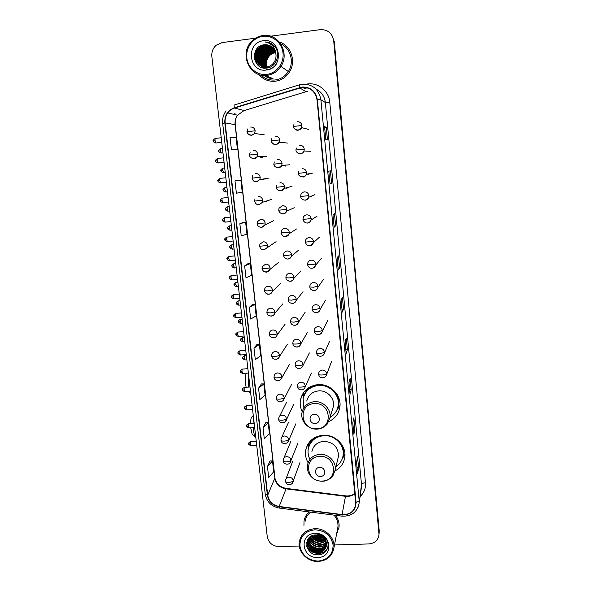 <?xml version="1.0" encoding="UTF-8"?>
<svg xmlns="http://www.w3.org/2000/svg" width="591" height="591" viewBox="0 0 591 591"><rect width="100%" height="100%" fill="white"/><g stroke="black" fill="none" stroke-linecap="round" stroke-linejoin="round"><path stroke-width="0.89" d="M335.097 470.864C340.756 467.799 344.006 463.122 344.841 456.836C346.363 445.518 335.127 434.289 323.203 435.235C313.688 436.321 307.859 441.285 305.724 450.128C305.008 454.523 305.798 458.719 308.088 462.723M328.818 421.553C335.127 418.598 338.82 413.715 339.891 406.911C341.694 395.224 330.266 383.544 318.069 384.652C308.709 385.783 302.865 390.725 300.538 399.486C299.74 403.683 300.287 407.746 302.193 411.683M259.028 156.593L261.547 157.62M262.33 157.42L261.148 156.578M262.145 179.191L263.918 179.59M265.086 179.199L264.214 178.851M265.492 201.339L266.268 201.368M285.542 166.093L284.064 165.221M285.527 188.049L286.997 188.285M288.275 187.835L287.27 187.591M308.953 174.766L307.254 174.064M309.359 196.988L310.179 197.025M311.575 196.441L310.77 196.404M269.223 222.837L269.902 222.504M337.55 408.411L338.968 406.711M314.833 534.988L322.546 537.064L314.833 534.988M264.916 75.5L272.192 78.234L264.916 75.5L266.401 76.431M265.049 75.5L266.644 76.564L265.049 75.5M379.163 532.528L334.292 41.695L331.861 35.238M334.484 544.968L368.784 543.942C374.871 543.299 378.284 540.13 379.008 534.434L333.996 41.252L379.193 530.467M258.814 74.466C263.261 79.571 268.787 81.817 275.399 81.203C281.316 80.346 285.978 77.318 289.398 72.117C296.431 61.597 291.082 45.426 279.321 41.983C291.082 45.426 296.431 61.597 289.398 72.117C285.978 77.318 281.316 80.346 275.399 81.203C268.787 81.817 263.261 79.571 258.814 74.466M309.189 511.917C306.36 514.392 304.646 517.457 304.025 521.114L303.951 525.406L304.025 521.114C304.646 517.457 306.36 514.392 309.189 511.917M322.664 539.812L323.454 539.805L322.664 539.812M302.045 87.379C310.386 87.239 315.38 91.391 317.035 99.835L355.767 504.182C354.423 511.37 349.857 514.827 342.071 514.562L279.174 506.472C272.717 505.179 268.89 501.441 267.708 495.243L225.141 122.884C224.779 119.212 225.636 115.895 227.727 112.918C229.478 110.554 231.731 108.936 234.479 108.057L302.045 87.379M302.008 87.025L234.383 107.725C227.675 110.384 224.484 115.452 224.816 122.921L267.398 495.258C268.617 501.604 272.532 505.445 279.159 506.76L342.049 514.857C351.032 514.931 355.701 510.735 356.063 502.254L317.374 99.798C315.683 91.14 310.563 86.884 302.008 87.025M322.76 536.052L322.198 536.037M320.529 535.874L317.168 534.973M266.578 76.527L265.012 75.5M262.729 50.604L265.241 48.307M267.095 47.11L268.72 46.342M379.053 533.88L379.223 531.723M356.558 462.45L357.621 473.664L358.589 467.732L357.54 456.74L356.558 462.472L357.621 473.664M357.075 467.806L358.589 467.732M352.79 422.868L353.869 434.267L354.91 429.029L353.854 417.859L352.783 422.89L353.869 434.267M353.396 429.11L354.91 429.029M350.064 394.123L348.963 382.621L350.057 394.219L351.18 389.698L350.101 378.351L348.956 382.658L350.057 394.219M349.65 389.794L351.18 389.698M345.063 341.746L346.178 353.514L347.382 349.739L346.289 338.2L345.055 341.761L346.178 353.514M345.846 349.842L347.382 349.739M325.789 139.454L327.451 139.772L326.262 127.235L324.57 126.666L325.789 139.454L324.57 126.666M324.658 127.412L326.262 127.235M330.014 183.712L331.573 183.173L330.406 170.843L328.81 171.161L330.022 183.72M329.985 183.328L331.573 183.173M334.166 227.225L332.992 214.888L334.151 227.254L335.629 225.851L334.476 213.728L332.977 214.895L334.151 227.254M334.048 225.998L335.629 225.851M337.077 257.89L338.229 270.05L339.611 267.826L338.48 255.903L337.069 257.898L338.229 270.05M338.045 267.959L339.611 267.826M342.248 312.063L341.11 300.154L342.233 312.129L343.526 309.115L342.418 297.391L341.096 300.184L342.233 312.129M341.975 309.233L343.526 309.115M336.589 533.998L339.042 527.135C339.411 522.88 338.237 518.935 335.518 515.315C338.237 518.935 339.411 522.88 339.042 527.135L336.589 533.998M378.971 533.171L333.693 40.794C332.238 33.162 327.769 29.447 320.285 29.653L270.626 36.191M255.526 38.186L222.127 42.589L216.299 45.16C212.945 48.144 211.46 51.934 211.851 56.544L267.265 536.739C268.624 542.907 272.584 546.202 279.159 546.623L299.282 546.018M261.37 383.936L258.555 388.235L259.841 399.582L265.071 395.061L263.815 383.906L261.34 383.936M265.758 422.728L263.039 427.714L264.31 438.877L269.422 433.72L268.188 422.735L265.721 422.728M270.072 460.914L267.457 466.565L268.706 477.55L273.699 471.773L272.488 460.958L270.035 460.914M247.792 263.793L244.644 265.884L245.996 277.8L251.596 275.332L250.281 263.63L247.762 263.793M243.115 222.43L239.85 223.738L241.231 235.853L246.964 234.125L245.627 222.223L243.086 222.438M238.365 180.388L234.982 180.883L236.385 193.198L242.251 192.23L240.884 180.129L238.336 180.395M234.923 149.937L231.45 149.826L237.456 149.641L236.075 137.341L230.025 137.304L231.45 149.826M256.915 344.531L253.99 348.114L255.305 359.646L260.653 355.789L259.375 344.457L256.886 344.531M249.358 307.335L250.687 319.059L256.162 315.889L254.869 304.365L252.357 304.483L249.358 307.335L254.869 304.365M244.644 265.884L250.281 263.63M239.85 223.738L245.627 222.223M234.982 180.883L240.884 180.129M237.456 149.641L234.893 149.937M253.99 348.114L259.375 344.457M258.555 388.235L263.815 383.906M263.039 427.714L268.188 422.735M267.457 466.565L272.488 460.958M265.751 75.478L267.701 77.066M266.844 74.4C276.507 73.284 284.138 63.326 283.03 53.094C282.062 42.848 272.554 34.943 262.832 36.31C253.088 37.521 245.612 47.605 246.794 57.733C247.828 67.891 257.188 75.67 266.844 74.4M267.08 75.367C272.909 74.51 277.519 71.526 280.902 66.399C290.122 53.116 278.309 32.771 262.892 35.541C258.333 36.199 254.462 38.275 251.264 41.762C238.904 54.379 250.252 78.3 267.08 75.367M261.052 75.101C265.093 78.891 269.828 80.509 275.273 79.962C280.777 79.164 285.128 76.357 288.327 71.533C294.532 62.299 290.698 48.137 280.769 43.904M266.969 66.931C266.031 63.968 266.238 61.161 267.597 58.509C266.268 61.25 266.083 64.05 267.036 66.923M267.597 58.509C269.223 55.295 271.749 53.36 275.17 52.71M266.475 66.997C265.056 62.956 265.647 59.314 268.248 56.071C270.028 54.099 272.148 52.954 274.601 52.643L275.598 52.577M266.593 66.982C265.241 62.986 265.847 59.388 268.417 56.189C270.198 54.217 272.311 53.079 274.763 52.769L275.628 52.702M265.987 67.034C264.31 62.86 264.834 59.041 267.568 55.591C269.356 53.604 271.483 52.459 273.951 52.148L275.45 52.089M266.105 67.027C264.495 62.882 265.034 59.115 267.738 55.717C269.526 53.729 271.653 52.584 274.113 52.274L275.487 52.207M265.514 67.042C263.564 62.749 264.014 58.768 266.873 55.111C268.676 53.109 270.811 51.956 273.286 51.646L275.28 51.616M265.625 67.042C263.749 62.779 264.221 58.841 267.051 55.229C268.846 53.234 270.981 52.082 273.456 51.772L275.325 51.735M265.049 67.034C262.818 62.639 263.202 58.502 266.179 54.616C267.989 52.614 270.131 51.454 272.621 51.144L275.096 51.166M265.16 67.042C263.002 62.668 263.401 58.568 266.356 54.741C268.159 52.739 270.301 51.58 272.791 51.269L275.147 51.277M264.591 67.005C262.079 62.52 262.374 58.228 265.477 54.128C267.295 52.111 269.452 50.944 271.949 50.627L274.904 50.723M264.702 67.012C262.264 62.55 262.581 58.295 265.655 54.246C267.464 52.237 269.622 51.07 272.119 50.76L274.948 50.833M264.14 66.953C261.34 62.402 261.547 57.962 264.768 53.626C266.593 51.602 268.757 50.427 271.269 50.109L274.689 50.301M264.251 66.968C261.525 62.432 261.754 58.029 264.945 53.751C266.77 51.727 268.935 50.553 271.439 50.242L274.741 50.412M263.697 66.879C260.601 62.269 260.72 57.689 264.051 53.124C265.884 51.085 268.063 49.91 270.582 49.592L274.46 49.903M263.808 66.901C260.786 62.306 260.926 57.755 264.229 53.249C266.061 51.21 268.233 50.036 270.759 49.718L274.52 49.999M263.268 66.79C259.863 62.129 259.885 57.408 263.327 52.614C265.167 50.567 267.354 49.378 269.895 49.06L274.217 49.511M263.372 66.813C260.047 62.166 260.092 57.475 263.505 52.739C265.344 50.693 267.531 49.511 270.065 49.193L274.283 49.607M262.84 66.68C259.124 61.981 259.043 57.12 262.596 52.097C264.443 50.043 266.644 48.854 269.193 48.528L273.965 49.134M262.943 66.709C259.309 62.018 259.25 57.194 262.781 52.23C264.628 50.169 266.822 48.987 269.37 48.661L274.032 49.223M262.419 66.554C258.378 61.826 258.193 56.832 261.857 51.58C263.712 49.511 265.928 48.314 268.484 47.989L273.699 48.765M262.522 66.591C258.562 61.863 258.407 56.906 262.042 51.712C263.896 49.644 266.105 48.447 268.661 48.13L273.766 48.854M262.005 66.406C257.639 61.663 257.336 56.544 261.111 51.055C262.98 48.972 265.196 47.775 267.775 47.45L273.419 48.418M262.108 66.443C257.824 61.7 257.55 56.618 261.296 51.188C263.165 49.112 265.381 47.908 267.952 47.583L273.485 48.506M265.477 68.135C258.053 66.709 255.164 56.167 260.358 50.523C262.234 48.432 264.465 47.228 267.051 46.896L273.123 48.078M261.702 66.288C257.078 61.53 256.693 56.322 260.542 50.656C262.419 48.573 264.65 47.361 267.235 47.036L273.197 48.159M267.634 67.921C258.814 68.962 253.391 56.603 259.597 49.991C261.481 47.886 263.726 46.674 266.327 46.342L272.813 47.753M266.829 68.054C258.385 68.157 253.953 56.389 259.789 50.124C261.673 48.026 263.911 46.815 266.504 46.482L272.894 47.834M267.516 67.411C258.489 69.088 252.35 56.315 258.828 49.452C260.72 47.339 262.973 46.113 265.588 45.788L272.488 47.443M267.701 67.522C258.681 69.199 252.549 56.441 259.021 49.585C260.912 47.472 263.165 46.253 265.773 45.928L272.569 47.516M275.96 54.498C274.623 47.871 270.737 44.635 264.28 44.79C249.609 45.825 252.49 70.277 266.511 68.091C276.507 67.551 281.419 53.042 274.113 45.773C271.601 43.276 268.624 42.005 265.167 41.968C271.786 43.365 275.384 47.539 275.96 54.498C276.226 57.423 275.598 60.023 274.091 62.291C272.2 64.966 269.762 66.524 266.785 66.96C257.713 68.645 251.544 55.805 258.045 48.905C259.951 46.778 262.219 45.551 264.849 45.219C267.435 44.916 269.865 45.559 272.156 47.147M266.969 67.071C257.905 68.755 251.744 55.938 258.245 49.038C260.143 46.918 262.411 45.692 265.034 45.359C267.575 45.064 269.976 45.684 272.244 47.221M264.28 44.79C267.006 44.48 269.54 45.189 271.897 46.933M263.298 40.764C245.354 42.463 248.693 72.959 266.378 70.004C284.301 68.534 281.19 37.735 263.298 40.764M269.636 42.796L269.008 42.958M264.805 44.739L263.719 45.418M263.276 45.729L261.532 47.169M260.705 47.997L256.479 55M256.139 56.101L255.659 58.265M255.585 58.775L255.438 60.319M255.423 60.651L255.408 61.774M265.167 41.968C267.989 41.998 270.575 42.899 272.916 44.687M276.499 63.88C273.877 67.573 270.508 69.524 266.401 69.731M254.647 59.817C253.938 55.362 254.972 51.469 257.757 48.152L257.661 48.085C255.098 51.122 254.012 54.69 254.403 58.804M256.509 63.562L255.342 55.643M256.457 51.912L258.289 48.987M257.462 51.964L258.725 49.939M258.828 49.452L259.294 49.238M259.597 49.991L260.055 49.77M263.054 48.255L270.434 45.958M272.968 46.275L275.111 47.007M262.825 67.81L262.234 66.598M262.012 66.044L261.783 65.379M261.695 65.062L261.377 63.621M261.281 62.875L261.569 58.465M268.336 53.707L272.429 51.321M272.724 51.218L274.918 50.76M256.309 63.289C255.024 60.393 254.765 57.379 255.511 54.246M261.798 49.127L266.238 46.519M266.46 46.445L270.301 45.884M272.916 46.216L275.081 46.962M263.305 67.921L262.921 67.115M262.603 66.325L262.36 65.586M262.264 65.232L261.953 63.614M261.872 62.764L262.899 56.758M264.945 53.751L265.056 53.308M263.845 68.017L263.542 67.352M263.512 67.271L263.364 66.901M263.305 66.731L263.061 65.993M262.965 65.638L262.655 64.005M262.581 63.148L263.749 56.913M265.98 54.86L266.46 54.306M246.129 387.253L245.642 384.231C245.147 379.097 245.354 375.418 246.255 373.187M248.213 373.054L248.545 387.105M249.542 391.412L250.761 393.739M315.143 423.503C321.268 423.4 320.285 413.722 314.19 414.284C308.059 414.409 309.071 424.057 315.143 423.503M332.341 409.903L333.487 406.143C334.824 398.164 327.037 390.119 318.704 390.865C312.27 391.641 308.288 395.054 306.751 401.097M330.066 417.438C334.683 414.646 337.402 410.605 338.207 405.308C339.862 394.869 329.667 384.416 318.771 385.398C310.401 386.411 305.185 390.843 303.124 398.696L303.87 407.768M337.779 407.48L338.333 404.85C339.988 394.433 329.808 383.995 318.941 384.977C312.004 385.672 307.121 389.055 304.284 395.113M315.476 384.977L313.924 386.019M303.072 398.991L303.877 392.099M311.073 387.371L311.59 386.152M337.424 408.706L338.82 406.874M303.678 396.635C304.624 393.022 306.566 390.045 309.514 387.696L309.654 387.098M340.01 405.426L336.249 411.233M252.889 435.028L252.15 434.326L250.717 427.788M253.236 427.655L253.443 429.805C253.864 433.292 254.462 435.781 255.231 437.251L255.873 438.057M320.588 476.412C326.653 476.376 325.693 466.912 319.657 467.4C313.592 467.459 314.575 476.893 320.588 476.412M337.845 458.86L338.488 456.134C338.237 447.018 333.354 442.083 323.824 441.329C317.293 442.068 313.326 445.481 311.908 451.576M336.035 466.535C340.143 463.728 342.514 459.887 343.142 454.996C344.538 444.89 334.521 434.836 323.875 435.685C315.358 436.653 310.157 441.1 308.266 449.02C307.734 452.314 308.17 455.528 309.581 458.653M342.92 456.444L343.26 454.457C343.711 448.399 341.48 443.316 336.575 439.194M317.271 436.461L316.628 437.222M323.262 435.235C316.148 436.21 311.391 439.896 308.997 446.286M253.465 417.165L253.066 423.289M250.562 423.422C250.687 419.329 251.205 417.12 252.106 416.803L253.266 415.466M308.273 448.997L308.45 443.346M315.771 437.724L316.015 436.978M344.922 454.25L342.182 458.978M318.091 561.11C327.983 559.862 332.984 554.491 333.102 544.998C331.056 535.535 324.954 530.459 314.789 529.78C304.882 531.124 299.918 536.532 299.903 545.988C301.964 555.348 308.029 560.394 318.091 561.11M318.254 561.45C327.192 560.615 332.43 556.035 333.952 547.717C335.26 537.936 325.323 528.058 314.804 528.694C306.249 529.514 301.092 533.836 299.327 541.652C297.465 551.602 307.446 562.034 318.254 561.45M337.461 529.47L337.934 527.009C338.303 522.643 336.988 518.684 333.996 515.116M321.785 536.547L316.074 534.921M321.009 536.103L316.953 534.951M323.572 537.95L321.164 538.268C318.394 538.238 315.949 537.204 313.843 535.15M323.225 537.625L321.268 537.84C318.689 537.825 316.362 536.901 314.294 535.069L316.244 536.067M324.629 539.162L320.765 540.004C317.286 539.893 314.478 538.423 312.351 535.594M324.4 538.866L320.869 539.568C317.552 539.487 314.826 538.12 312.683 535.476M325.346 540.285L320.359 541.755C316.251 541.548 313.2 539.672 311.191 536.133M325.19 540.011L320.462 541.319C316.503 541.134 313.503 539.354 311.457 535.993M325.855 541.363L319.953 543.528C315.276 543.225 312.048 540.957 310.253 536.724M325.744 541.097L320.056 543.085C315.52 542.804 312.329 540.632 310.474 536.576M326.188 542.398C324.452 544.304 322.235 545.271 319.539 545.308C314.323 544.909 310.969 542.25 309.477 537.345M326.121 542.146C324.385 543.927 322.228 544.836 319.642 544.865C314.56 544.488 311.235 541.925 309.662 537.189M326.395 543.41C324.688 545.803 322.265 547.037 319.125 547.111C313.348 546.586 309.92 543.535 308.849 537.965M326.358 543.159C324.636 545.427 322.258 546.594 319.229 546.66C313.592 546.165 310.179 543.218 308.99 537.81M326.483 544.385C324.902 547.273 322.317 548.788 318.712 548.928C312.329 548.234 308.879 544.776 308.354 538.549M326.468 544.141C324.851 546.911 322.302 548.352 318.815 548.47C312.595 547.827 309.145 544.474 308.465 538.416M326.454 545.33C325.08 548.743 322.354 550.553 318.283 550.76C311.42 549.911 307.985 546.136 307.97 539.435L307.977 539.376M326.468 545.094C325.043 548.374 322.346 550.11 318.394 550.302C311.627 549.482 308.184 545.774 308.066 539.162M326.431 543.727C325.279 538.231 321.748 535.291 315.845 534.929C302.429 534.899 304.853 555.296 317.736 554.816C326.912 555.326 331.551 544.06 324.961 537.744C322.686 535.52 319.967 534.257 316.806 533.961C322.812 535.217 326.018 538.475 326.431 543.727L326.439 545.5C325.604 549.889 322.745 552.26 317.862 552.615C310.962 551.758 307.512 547.96 307.497 541.23L308.325 538.586M326.358 546.032C325.176 549.844 322.383 551.883 317.965 552.149C311.08 551.292 307.63 547.502 307.615 540.78L308.118 538.874M315.18 533.444C298.743 533.437 301.491 558.539 317.707 557.483C334.122 557.66 331.566 532.351 315.18 533.444M310.703 512.116C307.615 514.495 305.746 517.583 305.111 521.358M320.137 539.989L323.041 540.137M327.665 548.093C323.853 555.887 310.046 554.365 306.663 545.796M323.284 550.517C317.677 552.482 312.772 551.1 308.561 546.365M307.815 545.271L306.618 542.597M323.646 548.707C318.098 550.635 313.237 549.268 309.056 544.599M308.303 543.506L307.519 541.984M307.431 541.77L307.091 540.809M325.168 539.975C319.982 541.615 315.417 540.292 311.472 536.022M322.745 537.226C320.012 537.418 317.389 536.672 314.877 534.988M327.547 548.455C323.705 555.954 310.452 554.646 306.81 546.461M322.398 551.071C317.485 552.489 313.067 551.255 309.145 547.369M308.066 545.981L306.581 542.885M322.738 549.253C317.899 550.635 313.54 549.423 309.654 545.611M308.554 544.215L307.519 542.346M307.409 542.087L307.025 541.001M324.415 540.433C319.908 541.637 315.808 540.506 312.122 537.042M324.363 538.822C320.093 539.805 316.207 538.689 312.698 535.468M322.981 537.411C320.049 537.684 317.249 536.894 314.582 535.025M342.071 514.562L345.491 496.322L347.582 496.418C350.411 496.277 352.849 495.324 354.91 493.559M267.708 495.243L274.837 478.141C275.953 484.051 279.587 487.605 285.726 488.816L345.491 496.322L345.691 495.879L347.7 495.982M306.227 84.21C317.323 81.691 328.965 90.63 329.778 102.302L365.467 482.781C363.177 482.965 361.855 483.519 361.493 484.435L325.346 102.509C324.555 96.318 321.445 91.849 316.03 89.108M365.467 482.781C365.851 488.247 364.056 492.857 360.082 496.603M361.241 488.58L361.493 484.435L359.18 502.86L358.176 507.137M299.615 87.534L299.319 84.831L302.134 84.218M307.357 87.823L304.033 88.635M226.117 110.857C223.354 114.558 222.209 118.732 222.674 123.371L224.816 122.921M267.398 495.258L265.241 494.187C266.711 501.87 271.38 506.494 279.24 508.061L279.417 508.083M279.159 506.76L279.24 508.061L342.056 516.157M299.223 84.86L234.383 104.969C233.992 104.962 233.992 105.878 234.383 107.725M342.049 514.857L341.997 516.15C351.704 516.475 357.437 512.05 359.18 502.86L361.227 488.676M356.063 502.254C357.895 501.914 358.922 501.345 359.151 500.547L320.883 99.709L317.374 99.798M302.23 84.203C312.617 84.033 318.837 89.197 320.883 99.709L325.346 102.509L329.778 102.302M333.693 40.794L333.996 41.252M234.28 114.447L235.181 113.058L234.25 114.447M304.89 87.342L304.867 88.377M279.174 506.472L286.221 488.41L345.595 495.871M307.955 91.117L243.965 110.62L237.56 115.215C235.573 118.023 234.753 121.162 235.092 124.635L274.837 478.141L276.957 482.913C277.814 484.11 279.772 486.977 285.933 488.373M299.703 87.874L305.746 91.59M234.479 108.057L244.223 110.539M225.141 122.884L235.255 124.708L274.918 477.602M264.207 75.493C266.844 77.473 269.784 78.544 273.042 78.714M265.721 75.478L267.664 77.052M316.909 428.778C333.627 428.556 331.019 402.072 314.331 403.631C297.591 404.037 300.398 430.285 316.909 428.778M330 417.645C331.388 409.327 323.247 400.912 314.538 401.673C307.815 402.471 303.656 406.017 302.06 412.319C300.08 420.822 308.133 429.753 317.049 429.088C321.844 429.169 326.926 424.959 327.414 423.769L330 417.645L333.487 406.143M337.276 409.038L337.646 408.196C339.389 403.712 339.249 399.206 337.225 394.677M322.28 481.022C338.828 480.963 336.279 455.048 319.746 456.407C303.176 456.644 305.924 482.337 322.28 481.022M335.267 469.779C336.442 461.734 328.448 453.666 319.938 454.309C313.119 455.063 308.975 458.616 307.505 464.962C307.032 467.909 307.497 470.746 308.894 473.48C309.381 474.713 310.696 476.272 312.846 478.156C315.712 480.195 318.889 481.222 322.376 481.237C327.547 481.37 332.726 476.678 332.969 475.674L335.267 469.779L338.488 456.134M314.309 437.872C311.25 440.398 309.352 443.582 308.628 447.431M342.647 457.589L342.795 457.198C344.036 453.644 344.036 450.039 342.81 446.368M294 127.848C294.902 129.562 296.298 130.36 298.189 130.256L301.609 127.612L301.912 125.514C301.403 122.95 299.873 121.68 297.332 121.709M301.912 125.514L293.572 126.43L293.971 124.228M293.616 126.452L293.572 126.43C293.409 130.146 300.235 131.594 301.609 127.612L308.391 129.355M296.438 151.51C297.362 153.128 298.728 153.882 300.553 153.778C302.215 153.527 303.375 152.611 304.025 151.015L304.262 149.102C303.752 146.561 302.23 145.297 299.703 145.312M304.262 149.102L295.958 149.988L296.276 147.964M296.002 149.996L295.958 149.988C295.788 153.771 302.814 155.071 304.025 151.015L310.622 151.281M302.887 177.093C304.609 176.835 305.776 175.882 306.397 174.227L306.589 172.476C306.086 169.949 304.572 168.694 302.045 168.701M306.589 172.476L298.322 173.333L298.581 171.464M298.359 173.326L298.322 173.333C297.857 176.406 304.143 178.955 306.397 174.227L312.824 173.045M308.894 195.636C308.391 193.131 306.884 191.883 304.372 191.883C302.658 192.134 301.491 193.08 300.878 194.727L300.664 196.471L308.894 195.636L308.746 197.246C305.798 202.669 300.679 199.16 300.664 196.471L300.701 196.448M305.207 200.194C306.973 199.935 308.147 198.953 308.746 197.246L314.996 194.646M311.176 218.589C310.681 216.107 309.182 214.865 306.685 214.851C304.919 215.109 303.752 216.077 303.168 217.769L302.984 219.401L311.176 218.589L311.058 220.081C308.783 224.875 303.759 223.206 302.984 219.401L303.02 219.357M307.512 223.095C309.307 222.829 310.497 221.824 311.058 220.081L317.138 216.077M313.444 241.335C312.949 238.882 311.457 237.641 308.967 237.619C307.172 237.87 305.99 238.867 305.436 240.596L305.281 242.125L313.444 241.335L313.348 242.724C309.773 246.898 307.084 246.698 305.281 242.125L305.318 242.066M309.787 245.782C311.62 245.524 312.809 244.504 313.348 242.724L319.266 237.338M315.69 263.882C315.202 261.451 313.71 260.21 311.235 260.18C309.403 260.439 308.229 261.444 307.689 263.202L307.564 264.65L311.154 264.775L315.69 263.882L315.609 265.174C313.097 270.161 308.546 268.521 307.564 264.65L307.593 264.576M312.048 268.277C313.91 268.011 315.099 266.977 315.609 265.174L321.364 258.437M317.914 286.229C317.426 283.813 315.949 282.587 313.474 282.542C311.627 282.801 310.445 283.82 309.928 285.601L309.824 286.975L313.407 287.211L317.914 286.229L317.855 287.44C317.005 291.304 310.297 291.695 309.824 286.975L309.854 286.886M311.479 289.753L314.279 290.573C316.17 290.307 317.36 289.265 317.855 287.44L323.447 279.373M320.123 308.384C319.635 305.99 318.165 304.764 315.705 304.712C313.828 304.963 312.646 305.99 312.151 307.793L312.063 309.108L315.646 309.448L320.123 308.384L320.071 309.514C319.347 313.341 312.602 313.91 312.063 309.108L312.092 308.997M314.286 312.211L316.503 312.669C318.409 312.41 319.598 311.354 320.071 309.514L325.508 300.132M322.309 330.339C321.829 327.961 320.359 326.749 317.906 326.683C316.015 326.934 314.833 327.968 314.36 329.785L314.286 331.041C314.515 331.462 315.705 331.61 317.855 331.492C320.322 331.263 321.807 330.879 322.309 330.339L322.265 331.403C321.415 335.311 314.833 335.851 314.286 331.041L314.309 330.916M317.286 334.425L318.697 334.572C320.625 334.314 321.814 333.258 322.265 331.403L327.547 320.736M324.474 352.103C323.994 349.746 322.538 348.535 320.093 348.468C318.18 348.712 316.998 349.754 316.547 351.579L316.481 352.783C316.724 353.255 317.914 353.44 320.056 353.337C322.509 353.115 323.979 352.701 324.474 352.103L324.444 353.108C323.624 356.986 317.123 357.688 316.481 352.783L316.51 352.65M320.462 356.284L320.876 356.284M326.624 373.682C326.151 371.347 324.695 370.136 322.265 370.055C320.337 370.298 319.155 371.34 318.719 373.18L318.667 374.339C318.911 374.871 320.093 375.086 322.228 374.997C324.673 374.775 326.136 374.339 326.624 373.682L326.601 374.628C325.663 378.595 319.31 379.237 318.667 374.339L318.689 374.184M218.729 151.082L220.413 150.823C220.28 149.191 220.406 148.444 220.79 148.592L222.452 148.415M272.023 142.579C272.961 144.049 274.29 144.729 275.99 144.618L279.27 142.232L279.654 139.934C279.137 137.393 277.622 136.129 275.103 136.152M279.654 139.934L271.395 140.821L271.89 138.427M271.454 140.843L271.395 140.821C271.254 144.374 277.733 145.962 279.27 142.232L287.403 143.052M221.337 153.047L220.413 150.823M220.997 170.592L222.681 170.4C222.548 168.753 222.674 167.992 223.066 168.139L224.706 167.962M278.442 167.918L281.774 165.406L282.084 163.293C281.575 160.774 280.06 159.518 277.556 159.526M282.084 163.293L273.862 164.158L274.276 161.934M273.921 164.158L273.862 164.158C273.714 167.778 280.393 169.225 281.774 165.406L289.716 164.778M223.583 172.557L222.681 170.4M223.243 189.962L224.935 189.829C224.802 188.16 224.927 187.391 225.319 187.524L226.944 187.362M280.865 191.004L284.241 188.389L284.5 186.438C283.99 183.941 282.483 182.693 279.986 182.693M284.5 186.438L276.307 187.288L276.654 185.212M276.359 187.266L276.307 187.288C275.842 190.125 281.744 192.88 284.241 188.389L291.998 186.342M225.806 191.92L224.935 189.829M225.481 209.184L227.173 209.118C227.033 207.426 227.158 206.651 227.557 206.776L229.168 206.614M286.886 209.384C286.376 206.902 284.884 205.661 282.402 205.653L279.026 208.261L278.73 210.204L286.886 209.384L286.679 211.186C283.532 216.291 278.789 212.775 278.73 210.204L278.782 210.167M228.015 211.142L227.173 209.118M283.266 213.89C284.921 213.661 286.059 212.76 286.679 211.186L294.252 207.744M227.698 228.266L229.389 228.259C229.249 226.552 229.382 225.755 229.773 225.873L231.376 225.718M289.258 232.115C288.748 229.663 287.263 228.422 284.788 228.407C283.133 228.636 281.996 229.53 281.382 231.096L281.139 232.92L289.258 232.115L289.08 233.8C285.364 237.604 282.712 237.309 281.139 232.92L281.183 232.861M230.209 230.224L229.389 228.259M285.645 236.57C287.337 236.334 288.482 235.41 289.08 233.8L296.475 228.976M229.899 247.201L231.591 247.252C231.45 245.531 231.583 244.726 231.975 244.829L233.563 244.689M291.599 254.655C291.104 252.217 289.62 250.983 287.152 250.961C285.46 251.19 284.315 252.106 283.732 253.709L283.517 255.438L286.975 255.504L291.599 254.655L291.459 256.221C288.667 260.993 284.315 258.976 283.517 255.438L283.562 255.356M232.389 249.158L231.591 247.252M288.002 259.05C289.73 258.814 290.883 257.868 291.459 256.221L298.677 250.045M232.078 265.994L233.77 266.105C233.637 264.369 233.763 263.549 234.162 263.645L235.735 263.505M293.926 276.987C293.431 274.579 291.954 273.352 289.501 273.308C287.773 273.537 286.628 274.475 286.059 276.115L285.874 277.755L289.331 277.925L293.926 276.987L293.808 278.457C293.114 282.047 286.31 282.284 285.874 277.755L285.926 277.659M234.553 267.959L233.77 266.105M287.684 280.614L290.344 281.331C292.102 281.094 293.262 280.134 293.808 278.457L300.856 270.951M234.25 284.655L235.942 284.825C235.802 283.067 235.935 282.232 236.334 282.321L237.892 282.188M296.231 299.127C295.744 296.734 294.274 295.515 291.828 295.463C290.07 295.699 288.918 296.645 288.378 298.307L288.216 299.873L291.666 300.154L296.231 299.127L296.135 300.501C295.138 304.262 288.6 304.35 288.216 299.873L288.26 299.763M236.695 286.62L235.942 284.825M290.499 302.984L292.663 303.419C294.451 303.183 295.603 302.215 296.135 300.501L303.013 291.695M236.4 303.176L238.092 303.405C237.959 301.632 238.092 300.782 238.491 300.856L240.027 300.73M298.521 321.076C298.027 318.704 296.564 317.485 294.133 317.426C292.353 317.655 291.2 318.615 290.676 320.307L290.536 321.807L293.986 322.184L298.521 321.076L298.44 322.368C297.391 326.173 290.957 326.321 290.536 321.807L290.58 321.667M238.83 305.141L238.092 303.405M293.439 325.131L294.961 325.309C296.771 325.08 297.93 324.097 298.44 322.368L305.148 312.27M238.535 321.563L240.227 321.844C240.094 320.056 240.227 319.192 240.626 319.251L242.155 319.14M300.789 342.832C300.302 340.475 298.839 339.271 296.416 339.204C294.613 339.426 293.461 340.394 292.951 342.1L292.833 343.541C293.055 343.977 294.207 344.139 296.276 344.028C298.721 343.799 300.228 343.401 300.789 342.832L300.716 344.051C299.674 347.929 293.232 348.04 292.833 343.541L292.877 343.386M240.943 323.528L240.227 321.844M296.483 346.998L297.236 347.013C299.068 346.784 300.228 345.794 300.716 344.051L307.261 332.689M240.655 339.81L242.347 340.15C242.214 338.348 242.347 337.468 242.746 337.513L244.26 337.409M303.035 364.403C302.548 362.061 301.1 360.857 298.684 360.783C296.859 361.005 295.707 361.98 295.219 363.701L295.116 365.09C295.337 365.578 296.49 365.77 298.551 365.674C300.989 365.452 302.481 365.031 303.035 364.403L302.976 365.548C301.846 369.493 295.544 369.611 295.116 365.09L295.153 364.92M243.041 341.79L242.347 340.15M242.761 357.932L244.452 358.323C244.319 356.499 244.452 355.605 244.859 355.642L246.351 355.538M305.259 385.783C304.779 383.463 303.338 382.266 300.93 382.178C299.09 382.399 297.938 383.382 297.465 385.118L297.376 386.455C297.605 386.994 298.75 387.223 300.812 387.135C303.235 386.92 304.72 386.47 305.259 385.783L305.215 386.869C304.062 390.777 297.93 391.116 297.376 386.455L297.406 386.263M245.125 359.912L244.452 358.323M213.373 140.961L215.08 140.665C214.939 138.996 215.072 138.242 215.479 138.405L221.226 137.762M247.71 133.647L251.552 135.494L254.61 133.47L255.164 130.81C254.64 128.269 253.125 127.013 250.628 127.035M255.164 130.81L246.942 131.697L247.636 128.964M247.023 131.734L246.942 131.697C248.538 135.649 251.094 136.24 254.61 133.47L264.258 134.829M216.055 142.97L215.08 140.665M215.715 160.974L217.429 160.752C217.281 159.06 217.414 158.299 217.82 158.454L223.538 157.834M254.1 158.78L257.24 156.608L257.698 154.155C257.181 151.636 255.674 150.387 253.184 150.402M257.698 154.155L249.513 155.027L250.104 152.478M249.594 155.034L249.513 155.027C249.395 158.44 255.585 160.117 257.24 156.608L266.689 156.526M218.367 162.983L217.429 160.752M218.035 180.839L219.749 180.676C219.608 178.977 219.741 178.194 220.155 178.342L225.836 177.751M256.627 181.858L259.833 179.561L260.217 177.285C259.693 174.796 258.201 173.547 255.718 173.555M260.217 177.285L252.061 178.142L252.564 175.756M252.143 178.127L252.061 178.142C253.244 182.235 255.837 182.715 259.833 179.561L269.082 178.061M220.672 182.841L219.749 180.676M220.347 200.556L222.061 200.452C221.913 198.731 222.053 197.941 222.467 198.081L228.119 197.512M259.131 204.73L262.389 202.329L262.707 200.216C262.19 197.741 260.697 196.5 258.23 196.493M262.707 200.216L254.588 201.051L255.017 198.812M254.662 201.014L254.588 201.051C255.837 205.203 258.437 205.624 262.389 202.329L271.446 199.433M222.955 202.55L222.061 200.452M222.63 220.118L224.344 220.081C224.203 218.345 224.344 217.54 224.757 217.665L230.379 217.119M265.174 222.94C264.665 220.487 263.18 219.254 260.72 219.239L257.462 221.647L257.092 223.76L265.174 222.94L264.916 224.905C261.628 229.714 257.188 226.242 257.092 223.76L257.166 223.701M225.215 222.113L224.344 220.081M261.614 227.395L264.916 224.905L273.773 220.642M224.905 239.525L226.619 239.554C226.479 237.796 226.619 236.976 227.033 237.094L232.625 236.577M267.627 245.464C267.117 243.034 265.64 241.8 263.187 241.778L259.892 244.26L259.575 246.262L267.627 245.464L267.405 247.304C263.675 250.865 261.067 250.525 259.575 246.262L259.648 246.181M227.461 241.527L226.619 239.554M264.074 249.867L276.078 241.689M227.158 258.792L228.872 258.88C228.732 257.107 228.872 256.272 229.286 256.383L234.856 255.888M270.05 267.789C269.548 265.381 268.078 264.155 265.632 264.118L262.315 266.674L262.042 268.573L265.366 268.683L270.05 267.789L269.865 269.511C266.142 273.168 263.534 272.857 262.042 268.573L262.101 268.469M229.692 260.794L228.872 258.88M263.955 271.483L266.511 272.133C268.151 271.926 269.267 271.047 269.865 269.511L278.354 262.567M229.397 277.91L231.111 278.065C230.97 276.27 231.111 275.421 231.532 275.517L237.065 275.051M272.458 289.922C271.956 287.529 270.486 286.31 268.063 286.266C266.423 286.472 265.307 287.344 264.716 288.873L264.48 290.691L267.804 290.905L272.458 289.922L272.303 291.533C269.304 296.165 265.337 294.141 264.48 290.691L264.539 290.565M231.908 279.912L231.111 278.065M266.807 293.801L268.927 294.215C270.597 294 271.72 293.106 272.303 291.533L280.607 283.288M231.613 296.889L233.327 297.096C233.194 295.286 233.334 294.429 233.748 294.51L239.259 294.067M274.845 311.856C274.342 309.485 272.887 308.273 270.464 308.214C268.794 308.428 267.679 309.307 267.11 310.873L266.896 312.609L270.22 312.927L274.845 311.856L274.712 313.378C273.522 317.064 267.184 316.828 266.896 312.609L266.955 312.462M234.102 298.891L233.327 297.096M269.732 315.897L271.328 316.096C273.027 315.882 274.15 314.981 274.712 313.378L282.83 303.848M233.814 315.72L235.536 315.993C235.395 314.161 235.536 313.289 235.957 313.363L241.438 312.935M277.209 333.605C276.706 331.248 275.258 330.044 272.85 329.977C271.151 330.184 270.028 331.086 269.481 332.667L269.289 334.336L272.614 334.757C275.044 334.528 276.581 334.144 277.209 333.605L277.09 335.038C276.329 338.998 269.149 338.141 269.289 334.336L269.348 334.174M236.289 317.729L235.536 315.993M273.699 337.786C275.421 337.579 276.558 336.663 277.09 335.038L285.039 324.245M236.001 334.417L237.722 334.742C237.582 332.896 237.722 332.009 238.143 332.068L243.595 331.669M279.55 355.161C279.055 352.827 277.607 351.623 275.207 351.556C273.493 351.756 272.362 352.664 271.83 354.275L271.668 355.878C271.875 356.321 272.983 356.499 274.985 356.395C277.408 356.174 278.93 355.76 279.55 355.161L279.454 356.513C278.11 360.333 272.015 360.17 271.668 355.878L271.72 355.693M238.454 336.427L237.722 334.742M275.768 359.306L276.056 359.298C277.8 359.084 278.937 358.161 279.454 356.513L287.226 344.479M238.173 352.967L239.894 353.352C239.754 351.49 239.894 350.581 240.315 350.633L245.745 350.256M281.87 376.533C281.382 374.221 279.942 373.024 277.548 372.943C275.812 373.143 274.682 374.059 274.172 375.684L274.025 377.235C274.239 377.73 275.34 377.937 277.334 377.848C279.75 377.634 281.264 377.191 281.87 376.533L281.789 377.819C280.378 381.697 274.401 381.55 274.025 377.235L274.076 377.028M240.596 354.992L239.894 353.352M240.33 371.384L242.044 371.82C241.911 369.944 242.051 369.028 242.473 369.057L247.873 368.703M284.175 397.721C283.687 395.423 282.254 394.234 279.875 394.145C278.117 394.345 276.987 395.268 276.492 396.908L276.359 398.408C276.581 398.955 277.681 399.191 279.669 399.117C282.077 398.903 283.577 398.437 284.175 397.721L284.108 398.94C282.638 402.885 276.751 402.73 276.359 398.408L276.411 398.186M242.731 373.416L242.044 371.82M242.465 389.661L244.186 390.156C244.046 388.265 244.194 387.327 244.615 387.349L249.986 387.016M286.458 418.731C285.978 416.456 284.544 415.266 282.173 415.17C280.4 415.362 279.27 416.293 278.789 417.948L278.679 419.403C278.9 420.002 280.001 420.267 281.981 420.201C284.374 419.994 285.867 419.507 286.458 418.731L286.399 419.883C285.985 423.54 279.063 423.91 278.679 419.403L278.723 419.159M244.851 391.7L244.186 390.156M284.574 422.284L286.399 419.883L293.675 404.251M244.585 407.805L246.307 408.359C246.174 406.445 246.314 405.492 246.735 405.5L252.084 405.19M288.726 439.556C288.245 437.303 286.82 436.121 284.456 436.01C282.668 436.202 281.538 437.133 281.072 438.803L280.969 440.214C281.198 440.864 282.299 441.159 284.271 441.108C286.657 440.908 288.142 440.391 288.726 439.556L288.674 440.657C287.174 444.668 281.464 444.654 280.969 440.214L281.013 439.955M246.949 409.858L246.307 408.359M287.27 442.807L288.674 440.657L295.781 423.865M246.698 425.823L248.412 426.421C248.279 424.493 248.419 423.525 248.841 423.518L254.167 423.23M290.971 460.212C290.491 457.973 289.073 456.791 286.716 456.68C284.921 456.873 283.791 457.803 283.34 459.473L283.244 460.854C283.481 461.549 284.581 461.874 286.546 461.837C288.925 461.637 290.395 461.098 290.971 460.212L290.927 461.261C290.617 464.947 283.658 465.442 283.244 460.854L283.288 460.574M249.04 427.877L248.412 426.421M289.856 463.159L297.871 443.324M248.789 443.701L250.51 444.358C250.37 442.415 250.51 441.433 250.931 441.403L256.228 441.137M293.195 480.69C292.722 478.466 291.311 477.299 288.962 477.173C287.152 477.358 286.022 478.289 285.586 479.966L285.505 481.318C285.741 482.064 286.842 482.419 288.8 482.389C291.164 482.197 292.634 481.628 293.195 480.69L293.158 481.695C292.094 485.071 286.901 486.688 285.505 481.318L285.542 481.022M251.109 445.769L250.51 444.358M292.331 483.364L299.947 462.635M315.129 534.958L322.309 536.894M323.772 537.374L324.282 537.33M307.645 444.676L305.724 450.128M303.774 392.232L300.538 399.486M222.674 123.371L265.241 494.187M379.008 534.434L379.119 533.075M227.727 112.918L237.56 115.215C235.691 118.023 234.923 121.192 235.255 124.708M347.981 495.967C351.157 495.583 353.462 494.733 354.895 493.411M338.237 270.006L337.084 257.875M325.811 139.454L324.592 126.681M346.186 353.433L345.07 341.724M353.876 434.149L352.797 422.838M357.621 473.531L356.565 462.413M288.327 71.533L280.902 66.399M260.151 48.144L259.575 47.731M259.383 47.59L258.614 47.036M248.56 391.471L250.2 392.985M338.333 404.85L338.207 405.308M337.298 408.965L339.936 405.618M252.15 434.326L255.231 437.251M343.26 454.457L343.142 454.996M342.795 457.198L344.915 454.132M232.499 235.484L232.603 236.585M234.634 253.982L234.767 255.164M236.755 272.348L236.888 273.522M238.86 290.573L238.993 291.747M240.943 308.672L241.084 309.847M243.019 326.646L243.152 327.813M329.571 341.177L324.444 353.108M245.08 344.479L245.213 345.646M331.573 361.448L326.601 374.628M220.532 148.622C218.64 149.959 218.02 150.779 218.67 151.067C219.209 151.185 217.355 151.636 221.078 153.076L222.97 152.87M222.807 168.162C220.916 169.477 220.288 170.289 220.938 170.6C221.477 170.703 219.623 171.146 223.324 172.587L225.215 172.387M225.068 187.554C223.169 188.854 222.541 189.667 223.191 189.977C223.723 190.073 221.876 190.509 225.555 191.949L227.454 191.757M227.306 206.798C225.4 208.098 224.772 208.904 225.422 209.214C225.954 209.295 224.115 209.724 227.771 211.164L229.67 210.98M229.537 225.895C227.624 227.18 226.996 227.986 227.638 228.303C228.17 228.377 226.338 228.806 229.973 230.246L231.871 230.062M231.738 244.851C229.825 246.122 229.197 246.927 229.84 247.252C230.372 247.319 228.54 247.74 232.152 249.18L234.058 249.01M233.933 263.667C232.019 264.923 231.384 265.721 232.027 266.061C232.551 266.12 230.726 266.534 234.317 267.974L236.23 267.812M236.105 282.335C234.184 283.599 233.548 284.397 234.199 284.729C234.716 284.781 232.898 285.194 236.474 286.635L238.387 286.48M238.269 300.871C236.341 302.112 235.706 302.91 236.348 303.264C236.865 303.309 235.055 303.715 238.609 305.163L240.522 305.008M240.411 319.266C238.483 320.499 237.841 321.297 238.491 321.659C239 321.696 237.198 322.095 240.729 323.55L242.642 323.403M242.539 337.527C240.611 338.754 239.968 339.544 240.611 339.921C241.121 339.951 239.325 340.35 242.827 341.805L244.755 341.664M309.359 352.945L302.976 365.548M244.652 355.656C241.379 357.592 243.204 357.525 242.716 358.05C242.14 358.257 242.871 358.885 244.918 359.926L246.846 359.793M311.435 373.047L305.215 386.869M215.205 138.434C213.277 139.794 212.649 140.628 213.307 140.939C213.868 141.064 211.955 141.522 215.781 143L221.751 142.335M217.554 158.484C215.619 159.836 214.984 160.671 215.649 160.974C216.203 161.084 214.304 161.535 218.101 163.013L224.063 162.37M219.889 178.371C217.953 179.708 217.311 180.536 217.976 180.853C218.515 180.942 216.653 181.422 220.406 182.87L226.36 182.25M222.201 198.111C220.266 199.426 219.623 200.253 220.28 200.578C220.82 200.674 218.958 201.125 222.689 202.58L228.636 201.989M224.499 217.687C222.556 218.995 221.92 219.815 222.571 220.155C223.11 220.236 221.256 220.687 224.957 222.135L230.896 221.566M226.774 237.124C224.831 238.424 224.181 239.244 224.846 239.577C225.378 239.65 223.531 240.094 227.21 241.549L233.135 241.002M229.042 256.405C227.092 257.691 226.442 258.503 227.099 258.858C227.631 258.917 225.784 259.36 229.448 260.816L235.366 260.291M231.288 275.539C229.33 276.817 228.68 277.63 229.338 277.984C229.862 278.043 228.03 278.479 231.665 279.935L237.575 279.44M233.511 294.532C231.554 295.788 230.904 296.601 231.561 296.978C232.086 297.022 230.254 297.45 233.866 298.913L239.761 298.44M235.72 313.378C233.755 314.641 233.105 315.454 233.763 315.823C234.287 315.86 232.462 316.288 236.053 317.751L241.941 317.301M237.922 332.083C235.949 333.331 235.292 334.144 235.957 334.521C235.366 334.757 236.127 335.4 238.225 336.449L244.098 336.02M240.094 350.648C238.129 351.881 237.471 352.701 238.129 353.086C237.538 353.3 238.284 353.943 240.382 355.006L246.248 354.6M289.398 364.558L281.789 377.819M242.258 369.072C240.286 370.298 239.628 371.111 240.278 371.517C239.695 371.724 240.441 372.36 242.517 373.423L248.375 373.047M291.54 384.482L284.108 398.94M244.401 387.364C242.421 388.59 241.763 389.403 242.421 389.809C241.83 389.994 242.569 390.629 244.644 391.715L250.488 391.353M286.502 402.441L279.528 416.463M246.536 405.515C244.548 406.734 243.891 407.554 244.548 407.96C243.957 408.145 244.689 408.78 246.75 409.866L252.586 409.533M288.622 422.129L281.678 437.466M248.648 423.533C246.661 424.744 245.996 425.564 246.654 425.985C246.07 426.163 246.794 426.798 248.841 427.891L254.669 427.574M290.728 441.662L283.835 458.269M250.747 441.418C248.759 442.615 248.094 443.435 248.745 443.878C248.161 444.048 248.885 444.676 250.924 445.777L256.73 445.488M292.811 461.032L286 478.887M337.934 527.009L333.952 547.717M307.615 540.78L307.497 541.23"/></g></svg>
